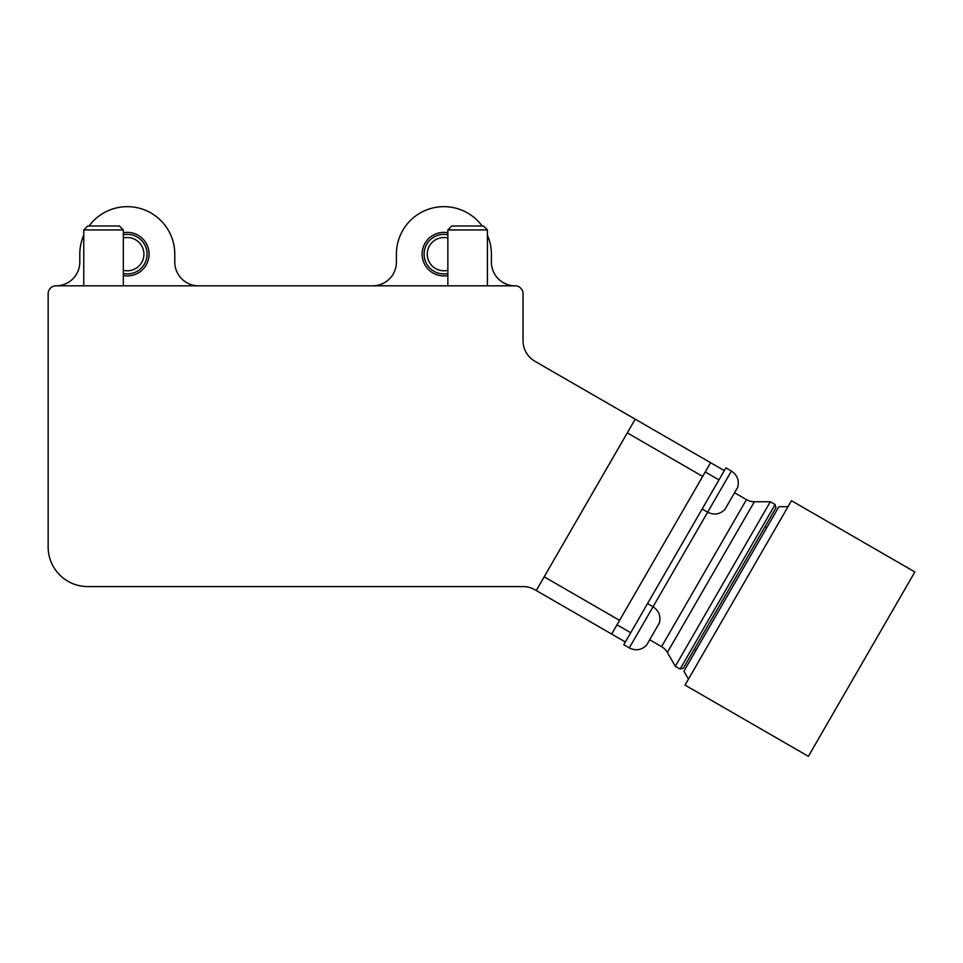 <?xml version="1.0" encoding="UTF-8"?>
<svg xmlns="http://www.w3.org/2000/svg" width="963" height="963" viewBox="0 0 963 963"><rect width="100%" height="100%" fill="white"/><g stroke="black" fill="none" stroke-linecap="round" stroke-linejoin="round"><path stroke-width="1.44" d="M123.336 232.745A21.764 21.764 0 0 1 149.06 254.148A21.764 21.764 0 0 1 123.336 275.562M56.071 285.818A7.921 7.921 0 0 0 48.15 293.727L48.15 547.008A39.579 39.579 0 0 0 87.729 586.575L523.041 586.575A23.75 23.75 0 0 1 534.91 589.765L536.259 590.536L635.195 419.17L534.91 361.281A23.75 23.75 0 0 1 523.041 340.709L523.041 293.727A7.921 7.921 0 0 0 515.133 285.818L56.071 285.818A23.75 23.75 0 0 0 79.809 262.068L79.809 254.148A47.488 47.488 0 0 1 83.769 235.177M89.065 225.98A47.488 47.488 0 0 1 174.785 254.148L174.785 262.068A23.75 23.75 0 0 0 198.534 285.818M447.855 275.562A21.764 21.764 0 0 1 422.131 254.148A21.764 21.764 0 0 1 447.855 232.745M372.657 285.818A23.75 23.75 0 0 0 396.407 262.068L396.407 254.148A47.488 47.488 0 0 1 482.126 225.98M544.179 576.825L619.57 620.365L702.677 476.42L627.286 432.881M635.195 419.17L710.598 462.709L705.253 471.966L710.598 462.709L724.308 470.618M536.259 590.536L611.661 634.063L617.006 624.806L611.661 634.063L625.372 641.984M487.422 235.177A47.488 47.488 0 0 1 491.383 254.148L491.383 262.068A23.75 23.75 0 0 0 515.133 285.818M447.855 238.005A16.624 16.624 0 0 0 447.675 237.969A16.624 16.624 0 0 0 427.704 250.38A16.624 16.624 0 0 0 447.855 270.302M447.855 273.54A19.79 19.79 0 0 1 424.563 249.923A19.79 19.79 0 0 1 447.855 234.767M123.336 270.302A16.624 16.624 0 0 0 140.923 244.638A16.624 16.624 0 0 0 123.336 238.005M123.336 234.767A19.79 19.79 0 0 1 143.836 265.018A19.79 19.79 0 0 1 123.336 273.54M702.376 508.608L725.885 467.874L731.399 471.063C737.297 475 739.391 480.417 737.706 487.302L724.874 509.523C719.758 514.435 714.016 515.325 707.649 512.184L629.296 647.906C635.652 651.036 641.394 650.145 646.522 645.246L659.342 623.025C661.039 616.139 658.933 610.723 653.046 606.774L647.533 603.596L623.783 644.729L629.296 647.906C635.652 651.036 641.394 650.145 646.522 645.246M87.729 225.98L119.388 225.98L123.336 229.94L83.769 229.94L87.729 225.98M123.336 285.818L123.336 229.94M83.769 285.818L83.769 229.94M451.816 225.98L483.474 225.98L487.422 229.94L447.855 229.94L451.816 225.98M775.107 504.516L680.131 669.032L683.369 668.153L775.973 507.766L775.107 504.516L770.304 501.747L754.366 501.747A15.829 15.829 0 0 1 746.457 499.628L734.552 492.755M754.366 501.747L667.359 652.457A15.829 15.829 0 0 0 661.569 646.655L649.664 639.793M738.236 592.907L685.018 685.102L808.39 756.34L914.85 571.95L791.466 500.712L738.236 592.907M766.801 527.604L765.091 526.617M695.972 650.302L694.251 649.315M770.304 501.747L675.328 666.264L680.131 669.032M667.359 652.457L675.328 666.264M788.011 506.694L778.874 506.694L683.899 671.211L688.473 679.12M630.717 632.727L617.006 624.806L705.253 471.966L718.964 479.875L638 620.112M725.885 467.874L731.399 471.063L707.649 512.184L702.147 509.006M661.569 646.655L746.457 499.628M731.399 471.063C737.297 475 739.391 480.417 737.706 487.302M447.855 285.818L447.855 229.94M487.422 285.818L487.422 229.94"/></g></svg>
